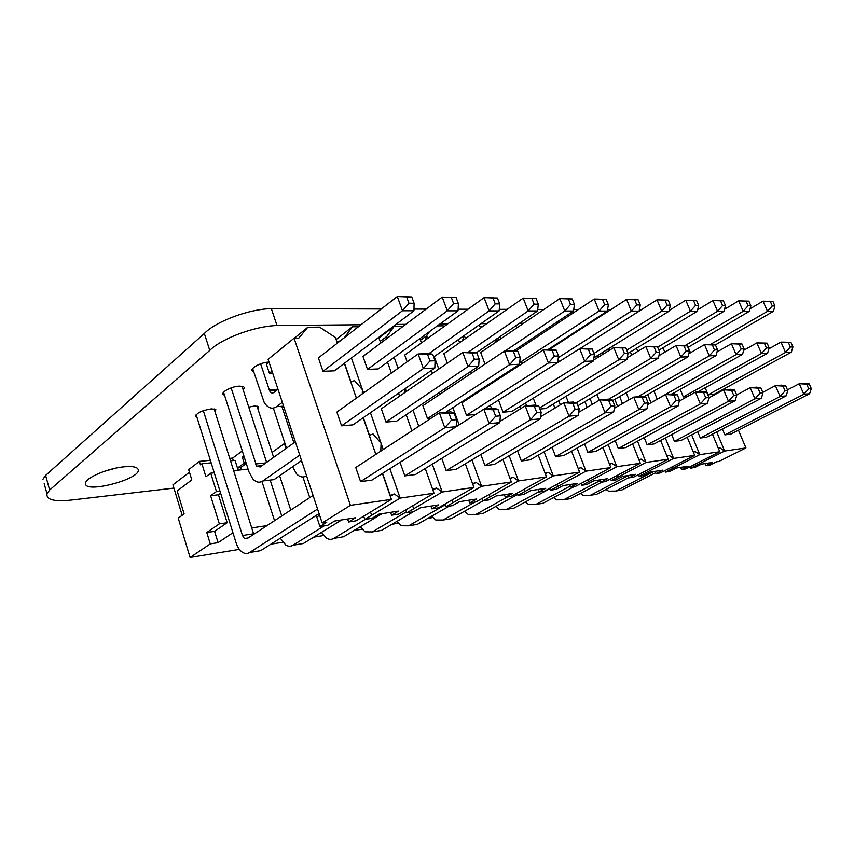 <?xml version="1.0" encoding="UTF-8"?>
<svg xmlns="http://www.w3.org/2000/svg" width="854" height="854" viewBox="0 0 854 854"><rect width="100%" height="100%" fill="white"/><g stroke="black" fill="none" stroke-linecap="round" stroke-linejoin="round"><path stroke-width="1.28" d="M190.1 557.481L210.276 543.891L206.785 532.501L219.339 523.865L210.628 495.747L216.446 491.541L210.724 473.169L205.921 476.756L201.896 463.765L200.476 464.843L199.409 461.395L188.659 469.636L191.808 479.895L177.162 490.933L184.112 513.862L178.219 518.132L190.1 557.481L239.376 549.378M199.409 461.395L210.362 460.295M229.737 458.352L232.694 458.054M270.857 544.19L282.706 542.247M313.696 537.145L323.495 535.533M354.004 530.515L361.968 529.202M391.997 524.26L398.306 523.224M427.865 518.367L432.7 517.567M251.716 527.932L266.971 525.626M210.276 543.891L218.08 542.653L232.939 532.704M206.785 532.501L214.589 531.327L218.08 542.653M219.339 523.865L227.175 522.733L214.589 531.327M210.628 495.747L218.464 494.765L227.175 522.733M216.446 491.541L219.969 491.114M220.631 493.217L218.464 494.765M210.724 473.169L214.258 472.785M233.622 470.661L248.076 469.081M238.149 470.17L235.042 460.37L230.516 460.829M201.896 463.765L211.151 462.815M233.323 460.552L232.566 458.15L242.28 450.923M189.449 472.23L172.935 484.826L182.158 515.282M243.902 456.015L242.333 457.178L244.233 463.124L237.722 467.885L238.437 470.138M237.722 467.885L240.732 467.554L241.447 469.807M246.294 463.508L240.732 467.554M272.042 452.449L284.414 443.536L286.037 448.478M284.414 443.536L284.948 443.482M244.233 463.124L246.112 462.932M242.333 457.178L244.212 456.986M252.624 368.576L264.228 402.533C267.964 408.191 272.095 409.568 276.621 406.653L282.311 402.33M278.009 389.307L273.91 392.488C272.341 393.513 270.921 393 269.65 390.961L276.365 390.588M260.619 363.825L269.65 390.961M223.577 392.264L248.962 471.878L252.827 478.966C256.125 482.425 259.456 483.086 262.829 480.962L299.743 455.118M295.356 441.806L260.182 466.978L256.691 466.167L262.135 465.579M231.135 387.887L256.691 466.167M617.09 490.815L621.829 490.025L655.605 472.7M196.132 414.649L236.078 542.781C237.529 547.233 239.654 550.403 242.461 552.303C244.927 553.83 247.297 553.904 249.549 552.527L317.56 509.059M313.076 495.459L246.966 538.725L244.425 538.554L248.108 537.967M203.305 410.614L242.461 535.501L244.425 538.554M628.907 477.546L596.786 494.231L592.014 495.032M605.977 489.459L608.624 491.178L615.681 491.061L653.556 471.568M580.368 493.463L583.239 495.416L590.338 495.309L628.138 475.614M601.942 482.104L570.525 498.64L565.732 499.441M553.52 497.626L556.616 499.857L563.757 499.771L599.967 480.653M574.507 486.428L542.952 503.273L538.137 504.073M525.327 501.981L528.679 504.522L535.842 504.458L570.248 486.033M550.2 488.499L513.969 508.13L509.144 508.941M495.683 506.529L499.302 509.432L506.497 509.39L538.831 491.787M517.631 494.434L483.471 513.254L478.635 514.065M464.491 511.268L468.387 514.588L475.603 514.578L507.361 496.996M482.232 498.384L483.118 500.818L451.339 518.656L446.482 519.467M431.622 516.222L435.807 520.033L443.023 520.043L474.813 502.12M449.193 506.155L417.414 524.345L412.567 525.157M396.929 521.378L401.423 525.765L408.639 525.818L445.414 504.661M413.283 511.813L381.567 530.366L376.731 531.177M360.26 526.769L365.074 531.828L372.291 531.925L406.408 511.845M382.122 513.67L343.628 536.739L338.803 537.55M302.935 476.98L309.746 497.647M321.446 532.384L326.602 538.255C329.1 539.664 331.491 539.707 333.786 538.383L365.341 519.36M256.979 406.077L273.632 457.349M279.61 475.763L290.755 510.062M341.653 519.947L303.394 543.496L298.59 544.297M261.954 481.496L274.529 520.684M280.293 538.212L285.802 545.065C288.289 546.528 290.67 546.592 292.943 545.247L324.285 525.818M319.086 513.67L289.986 532.063M281.735 515.976L270.163 480.097M214.13 408.938L253.745 534.294M319.076 513.628L260.651 550.67L255.89 551.471M273.344 408.116L286.485 448.158M292.58 466.764L296.53 473.874C299.829 477.194 303.17 477.834 306.575 475.785M300.394 461.341L302.209 462.58M293.893 442.852L281.841 406.312M242.013 386.243L266.619 462.377M301.537 460.541L274.038 479.628L267.761 480.375M283.998 407.422L279.984 406.429M772.294 305.945L770.297 301.419L763.038 301.152L767.5 311.326L773.382 311.336L774.92 305.967L772.294 305.945L767.5 311.326L710.539 344.397M685.164 345.518L743.183 311.283L749.374 311.294L687.972 347.375M748.093 305.764L746.076 301.11L738.657 300.843L743.183 311.283L748.093 305.764L750.858 305.785L749.374 311.294M657.665 347.172L717.531 311.251L724.075 311.251L658.904 350.193M722.569 305.572L720.509 300.789L712.941 300.523L717.531 311.251L722.569 305.572L725.484 305.593L724.075 311.251M626.772 350.119L690.427 311.208L697.344 311.219L628.042 353.385M695.594 305.369L693.512 300.459L685.773 300.181L690.427 311.208L695.594 305.369L698.668 305.39L697.344 311.219M593.946 353.439L661.743 311.155L669.077 311.166L593.914 357.805M667.049 305.156L664.935 300.096L657.025 299.807L661.743 311.155L667.049 305.156L670.315 305.188L669.077 311.166M558.324 357.655L631.352 311.112L639.123 311.123L579.877 348.667M636.796 304.931L634.661 299.722L626.569 299.423L631.352 311.112L636.796 304.931L640.265 304.953L639.123 311.123M519.691 362.64L599.092 311.059L607.343 311.069L547.734 349.724M604.685 304.686L602.508 299.316L594.235 299.017L599.092 311.059L604.685 304.686L608.358 304.718L607.343 311.069M504.81 351.122L564.772 311.005L573.546 311.016L513.66 350.834M570.525 304.43L568.316 298.889L559.85 298.58L564.772 311.005L570.525 304.43L574.432 304.462L573.546 311.016M468.056 352.328L528.188 310.952L537.561 310.963L476.415 352.734M534.113 304.163L531.882 298.43L523.214 298.11L528.188 310.952L534.113 304.163L538.287 304.195L537.561 310.963M428.921 353.609L489.128 310.888L499.142 310.899L433.683 356.983M495.224 303.864L492.971 297.95L484.09 297.619L489.128 310.888L495.224 303.864L499.697 303.896L499.142 310.899M453.602 303.554L451.318 297.427L442.223 297.085L447.315 310.824L458.043 310.835L378.194 368.939L367.519 369.398L447.315 310.824L453.602 303.554L458.384 303.586L458.043 310.835M408.949 303.213L406.632 296.872L397.313 296.519L402.458 310.749L413.976 310.771L334.405 370.828L322.993 371.319L402.458 310.749L408.949 303.213L414.083 303.255L413.976 310.771M770.297 301.419L772.923 301.451L774.92 305.967M746.076 301.11L748.841 301.142L750.858 305.785M720.509 300.789L723.423 300.832L725.484 305.593M693.512 300.459L696.597 300.491L698.668 305.39M664.935 300.096L668.202 300.138L670.315 305.188M634.661 299.722L638.119 299.765L640.265 304.953M602.508 299.316L606.191 299.359L608.358 304.718M568.316 298.889L572.233 298.943L574.432 304.462M531.882 298.43L536.056 298.484L538.287 304.195M492.971 297.95L497.434 298.003L499.697 303.896M451.318 297.427L456.1 297.491L458.384 303.586M406.632 296.872L411.777 296.936L414.083 303.255M750.047 308.806L763.038 301.152L772.923 301.451M724.555 309.287L738.657 300.843L748.841 301.142M697.654 309.831L712.941 300.523L723.423 300.832M669.216 310.45L685.773 300.181L696.597 300.491M579.93 348.667L657.025 299.807L668.202 300.138M548.994 349.681L626.569 299.423L638.119 299.765M515.795 351.069L594.235 299.017L606.191 299.359M485.04 364.114L480.685 352.499L559.85 298.58L572.233 298.943M447.325 363.185L443.856 353.716L523.214 298.11L536.056 298.484M407.134 361.808L404.7 355.018L484.09 297.619L497.434 298.003M367.519 369.398L362.961 356.406L442.223 297.085L456.1 297.491M322.993 371.319L318.403 357.879L397.313 296.519L411.777 296.936M790.366 347.034L788.338 342.422L780.983 342.091L785.509 352.435L791.327 352.179L792.95 346.927L790.366 347.034L785.509 352.435L708.115 394.804L714.115 394.292L791.327 352.179M680.2 389.371L683.317 396.907L761.469 353.503L767.597 353.225L697.633 391.943M766.433 347.952L764.373 343.223L756.868 342.881L761.469 353.503L766.433 347.952L769.166 347.856L767.597 353.225M653.918 391.025L657.217 399.117L736.084 354.634L742.564 354.346L671.927 394.025M741.176 348.934L739.084 344.066L731.419 343.714L736.084 354.634L741.176 348.934L744.058 348.816L742.564 354.346M637.842 396.779L709.258 355.83L716.111 355.52L643.735 396.843M714.488 349.959L712.364 344.952L704.518 344.589L709.258 355.83L714.488 349.959L717.531 349.841L716.111 355.52M608.763 399.181L680.862 357.089L688.111 356.769L612.724 400.569M686.221 351.058L684.065 345.891L676.048 345.518L680.862 357.089L686.221 351.058L689.456 350.93L688.111 356.769M576.204 402.789L650.748 358.424L658.445 358.082L577.977 405.735M656.256 352.211L654.068 346.895L645.859 346.51L650.748 358.424L656.256 352.211L659.683 352.083L658.445 358.082M539.536 408.009L618.755 359.854L626.932 359.491L545.802 408.543L539.931 409.034M624.413 353.439L622.192 347.962L613.802 347.557L618.755 359.854L624.413 353.439L628.064 353.3L626.932 359.491M590.53 354.752L588.278 349.094L579.674 348.678L584.702 361.37L593.413 360.975L511.856 411.414L503.049 412.162L584.702 361.37L590.53 354.752L594.416 354.602L593.413 360.975M552.1 350.3L556.253 350.161L552.613 349.564L543.293 349.862L548.385 362.982L554.385 356.15L552.1 350.3L543.293 349.862L461.886 402.821L466.455 415.257L548.385 362.982L557.694 362.566L484.133 409.194M554.385 356.15L558.527 355.99L557.694 362.566M513.446 351.592L517.887 351.442L514.386 350.813L504.426 351.133L509.582 364.711L515.763 357.645L513.446 351.592L504.426 351.133L422.89 405.714L427.502 418.556L509.582 364.711L519.531 364.263L445.788 412.29M515.763 357.645L520.193 357.474L519.531 364.263M474.376 359.235L472.038 352.969L462.793 352.499L468.003 366.558L478.678 366.078L396.598 421.171L385.965 422.068L468.003 366.558L474.376 359.235L479.137 359.054L478.678 366.078M429.946 360.954L427.576 354.453L418.097 353.962L423.37 368.544L434.835 368.031L352.948 424.865L341.568 425.826L423.37 368.544L429.946 360.954L435.06 360.762L434.835 368.031M788.338 342.422L790.921 342.337L792.95 346.927M764.373 343.223L767.105 343.127L769.166 347.856M739.084 344.066L741.977 343.97L744.058 348.816M712.364 344.952L715.417 344.856L717.531 349.841M684.065 345.891L687.299 345.785L689.456 350.93M654.068 346.895L657.495 346.777L659.683 352.083M622.192 347.962L625.843 347.834L628.064 353.3M588.278 349.094L592.164 348.966L594.416 354.602M556.253 350.161L558.527 355.99M517.887 351.442L520.193 357.474M472.038 352.969L476.799 352.809L479.137 359.054M427.576 354.453L432.7 354.282L435.06 360.762M768.888 348.816L780.983 342.091L790.921 342.337M743.653 350.332L756.868 342.881L767.105 343.127M716.997 351.965L731.419 343.714L741.977 343.97M688.804 353.748L704.518 344.589L715.417 344.856L773.382 311.336M658.936 355.68L676.048 345.518L687.299 345.785M627.242 357.783L645.859 346.51L657.495 346.777M593.551 360.089L613.802 347.557L625.843 347.834M503.049 412.162L498.533 400.11L579.674 348.678L592.164 348.966M385.965 422.068L381.311 408.799L462.793 352.499L473.468 352.147L476.799 352.809M341.568 425.826L336.882 412.087L418.097 353.962L429.573 353.588L432.7 354.282M808.738 388.826L806.678 384.129L799.227 383.734L803.838 394.26L809.592 393.726L811.3 388.602L808.738 388.826L803.838 394.26L724.886 434.878L730.832 434.11L809.592 393.726M785.104 390.897L783.001 386.072L775.389 385.656L780.076 396.469L786.139 395.904L706.568 437.227L700.301 438.027L780.076 396.469L785.104 390.897L787.804 390.662L786.139 395.904M760.135 393.086L758.01 388.122L750.228 387.695L754.989 398.818L761.394 398.22L681.022 440.504L674.425 441.347L754.989 398.818L760.135 393.086L762.985 392.829L761.394 398.22M733.735 395.391L731.568 390.289L723.616 389.84L728.451 401.284L735.23 400.654L654.1 443.952L647.14 444.838L728.451 401.284L733.735 395.391L736.756 395.135L735.23 400.654M705.767 397.847L703.568 392.584L695.434 392.125L700.344 403.91L707.528 403.237L625.683 447.592L618.328 448.531L700.344 403.91L705.767 397.847L708.969 397.558L707.528 403.237M676.101 400.441L673.87 395.018L665.544 394.537L670.518 406.696L678.14 405.981L595.644 451.446L587.862 452.439L670.518 406.696L676.101 400.441L679.496 400.142L678.14 405.981M644.556 403.205L642.293 397.612L633.764 397.099L638.824 409.653L646.926 408.895L563.832 455.524L555.591 456.58L638.824 409.653L644.556 403.205L648.165 402.885L646.926 408.895M610.962 406.141L608.656 400.366L599.924 399.843L605.059 412.802L613.706 411.991L530.099 459.847L521.346 460.968L605.059 412.802L610.962 406.141L614.805 405.81L613.706 411.991M575.105 409.279L572.778 403.301L563.821 402.757L569.031 416.165L578.265 415.3L494.263 464.437L484.944 465.633L569.031 416.165L575.105 409.279L579.215 408.927L578.265 415.3M536.76 412.642L534.39 406.451L525.221 405.874L530.494 419.752L540.379 418.834L456.111 469.326L446.183 470.607L530.494 419.752L536.76 412.642L541.158 412.258L540.379 418.834M495.651 416.24L493.249 409.824L483.844 409.215L489.182 423.605L499.793 422.623L415.418 474.546L404.817 475.902L489.182 423.605L495.651 416.24L500.38 415.823L499.793 422.623M451.467 420.115L449.044 413.443L439.383 412.813L444.785 427.747L456.196 426.68L371.917 480.119L360.569 481.581L444.785 427.747L451.467 420.115L456.548 419.666L456.196 426.68M806.678 384.129L809.24 383.926L811.3 388.602M783.001 386.072L785.701 385.848L787.804 390.662M758.01 388.122L760.861 387.887L762.985 392.829M731.568 390.289L734.589 390.043L736.756 395.135M703.568 392.584L706.77 392.317L708.969 397.558M673.87 395.018L677.265 394.74L679.496 400.142M642.293 397.612L645.902 397.313L648.165 402.885M608.656 400.366L612.51 400.046L614.805 405.81M572.778 403.301L576.888 402.971L579.215 408.927M534.39 406.451L538.799 406.088L541.158 412.258M493.249 409.824L497.989 409.44L500.38 415.823M449.044 413.443L454.125 413.026L456.548 419.666M787.463 389.883L799.227 383.734L804.991 383.265L809.24 383.926M762.771 392.338L775.389 385.656L781.474 385.165L785.701 385.848M736.682 394.964L750.228 387.695L756.655 387.172L760.861 387.887M708.895 397.868L723.616 389.84L730.416 389.296L734.589 390.043M679.282 401.07L695.434 392.125L702.639 391.538L706.77 392.317M647.834 404.518L665.544 394.537L673.187 393.918L677.265 394.74M614.368 408.255L633.764 397.099L641.898 396.448L645.902 397.313M578.713 412.29L599.924 399.843L608.592 399.138L612.51 400.046M540.635 416.688L563.821 402.757L573.077 402.01L576.888 402.971M499.889 421.492L525.221 405.874L535.116 405.074L538.799 406.088M404.817 475.902L400.056 462.334L483.844 409.215L494.466 408.361L497.989 409.44M360.569 481.581L355.776 467.522L439.383 412.813L450.805 411.884L454.125 413.026M699.543 390.886L699.906 391.762M716.677 431.975L724.63 451.04L745.926 447.944L718.865 461.438L716.549 461.8L709.92 465.11L705.906 465.74L712.535 462.42L701.454 464.138L694.793 467.49L690.683 468.141L697.344 464.779L696.949 463.263M718.438 448.542L720.05 447.966L724.63 451.04L697.344 464.779L696.757 463.359M712.449 434.174L719.762 451.745L685.751 468.91L681.556 469.572L688.249 466.188L676.592 467.992L669.888 471.408L665.554 472.091L672.279 468.665L671.842 467.053M344.333 363.334L353.631 390.225L350.492 380.82L350.951 381.866L354.549 380.606L362.448 389.712L363.58 392.979M344.504 363.206L350.951 381.866M337.426 343.094L335.366 337.426L337.351 343.148M356.428 398.092L353.631 390.225L356.364 398.145M363.153 417.777L372.291 444.208L369.013 434.376L369.43 435.273L373.059 434.003L381.087 443.322L383.254 449.546M363.334 417.659L369.43 435.273M375.909 454.349L372.291 444.208L375.824 454.403M382.411 473.468L391.378 499.387L389.83 494.594L390.225 495.416L394.324 493.964L400.142 498.117L371.693 515.282L370.497 512.069M382.592 473.351L390.225 495.416M358.466 326.73L352.424 326.794L344.365 337.693M351.421 357.986L362.448 389.712L362.256 393.918M337.266 342.678L344.002 337.981M370.444 412.717L381.087 443.322L380.767 451.168M389.915 468.707L400.142 498.117L434.013 493.206L398.583 514.129L391.602 515.229L398.508 511.119L378.973 514.151L372.066 518.303L364.797 519.445L371.693 515.282M378.717 337.383L380.745 343.094M387.513 362.16L391.388 373.081M398.54 393.224L399.587 396.171M406.173 414.745L411.874 430.811M425.249 468.494L434.013 493.206M403.259 326.249L394.238 326.345L386.745 336.487L387.342 338.163M394.174 357.314L398.081 368.287M380.158 341.429L386.745 336.487L385.933 339.209M405.298 388.527L406.355 391.484M413.016 410.155L418.77 426.295M404.775 388.89L404.636 392.68M432.273 464.17L442.201 492.021L413.678 508.77L412.631 505.835M432.658 489.374L436.533 487.997L442.201 492.021L473.917 487.41L438.444 507.852L431.889 508.877L438.817 504.874L420.499 507.714L413.582 511.759L406.76 512.838L413.678 508.77M419.858 338.622L421.417 342.924M431.398 370.412L432.498 373.433M439.404 392.434L440.056 394.228M465.334 463.797L473.917 487.41M429.583 331.544L426.648 335.75L427.63 338.44M434.248 356.588L438.807 369.067M420.446 340.255L426.648 335.75L425.409 340.041M445.777 388.164L446.428 389.958M452.887 407.668L459.164 424.865M444.464 389.04L444.4 391.313M471.931 459.847L481.592 486.3L453.058 502.664L452.129 499.964M472.55 483.663L476.062 482.425L481.592 486.3L511.332 481.987L475.902 501.949L469.743 502.921L476.671 499.003L459.463 501.672L452.524 505.632L446.119 506.635L453.058 502.664L452.097 499.985M458.449 339.55L459.612 342.678M470.373 371.661L471.045 373.476M477.728 391.484L478.037 392.317M502.931 459.367L511.332 481.987M464.288 335.43L465.462 338.579M476.308 367.668L476.991 369.504M463.989 335.643L462.59 340.586M461.576 341.301L459.377 342.07M483.727 387.577L484.047 388.41M490.324 405.266L491.562 408.596M481.784 388.848L481.763 389.894M509.144 455.737L518.538 480.941L490.047 496.932L489.225 494.445M509.966 478.315L513.158 477.183L518.538 480.941L546.496 476.884L511.151 496.398L505.354 497.316L512.272 493.484L496.067 495.993L489.15 499.868L483.118 500.818L490.047 496.932L489.15 494.487M494.733 340.223L495.544 342.369M506.945 372.461L507.265 373.305M519.83 406.483L520.662 408.682M538.266 455.171L546.496 476.884M500.252 336.455L501.074 338.611M512.549 368.811L512.88 369.654M498.608 337.576L497.893 340.159L495.074 341.141M525.541 402.949L526.608 405.767M544.115 451.819L553.275 475.902L524.868 491.53L524.142 489.235M545.13 473.287L548.022 472.262L553.275 475.902L579.599 472.081L544.404 491.167L538.927 492.032L545.823 488.274L530.547 490.644L523.641 494.434L517.962 495.331L524.868 491.53L524.036 489.289M528.904 340.703L529.416 342.027M553.328 403.995L554.919 408.105M571.539 451.2L579.599 472.081M534.124 337.223L534.647 338.558M531.391 339.049L530.419 339.689M558.719 400.729L560.32 404.86M577.058 448.104L585.993 471.152L557.715 486.438L557.054 484.303M578.243 468.558L580.859 467.618L585.993 471.152L610.823 467.554L575.809 486.225L570.632 487.036L577.496 483.364L563.074 485.606L556.189 489.31L550.83 490.153L557.715 486.438L556.925 484.378M561.153 341.024L561.398 341.643M584.937 401.615L587.178 407.326M602.924 447.432L610.823 467.554M566.095 337.81L566.351 338.44M590.039 398.594L592.292 404.316M608.144 444.56L616.855 466.679L588.737 481.624L588.15 479.638M609.468 464.096L611.848 463.252L616.855 466.679L640.319 463.274L605.518 481.549L600.618 482.318L607.44 478.72L593.797 480.834L586.954 484.464L581.884 485.264L588.737 481.624L588 479.724M597.384 355.648L598.046 357.314M614.816 399.352L617.623 406.387M632.579 443.856L640.319 463.274M602.113 352.713L602.785 354.378M619.652 396.544L622.47 403.59M637.511 441.187L646.019 462.441L618.082 477.076L617.549 475.23M638.963 459.879L641.13 459.11L646.019 462.441L668.223 459.217L633.668 477.108L629.024 477.845L635.803 474.322L622.876 476.329L616.076 479.884L611.272 480.642L618.082 477.076L617.389 475.315M660.633 440.461L668.223 459.217M630.391 351.955L631.672 355.104M647.695 394.58L651.004 402.736M665.319 437.963L673.625 458.438L645.891 472.764L645.41 471.034M666.878 455.897L668.842 455.203L673.625 458.438L694.665 455.385L660.377 472.902L655.968 473.607L662.704 470.148L650.438 472.048L643.681 475.539L639.123 476.254L645.891 472.764L645.24 471.12M687.224 437.237L694.665 455.385M674.286 392.691L674.938 394.27M691.665 434.899L699.789 454.638L672.279 468.665L671.66 467.138M693.331 452.118L695.113 451.488L699.789 454.638L719.762 451.745M350.428 505.333L391.378 499.387L356.065 520.823L348.613 521.997L355.488 517.791L334.608 521.036L327.744 525.274L319.908 526.512L326.762 522.253L322.161 522.968L268.113 359.331L294.075 338.195L350.428 505.333L322.161 522.968M705.02 463.594L705.906 465.74M690.096 466.722L690.683 468.141M269.042 362.171L266.437 364.284L269.373 373.198L272.639 373.059M319.609 515.24L316.781 517.033L319.908 526.512M347.61 519.018L348.613 521.997M363.687 516.19L364.797 519.445M390.609 512.347L391.602 515.229M405.735 509.902L406.76 512.838M430.907 506.102L431.889 508.877M445.169 503.977L446.119 506.635M468.761 500.23L469.743 502.921M504.383 494.701L505.354 497.316M517.129 493.1L517.962 495.331M537.977 489.491L538.927 492.032M550.051 488.104L550.83 490.153M569.682 484.581L570.632 487.036M581.147 483.375L581.884 485.264M599.689 479.927L600.618 482.318M610.578 478.88L611.272 480.642M628.096 475.518L629.024 477.845M638.472 474.621L639.123 476.254M655.061 471.333L655.968 473.607M664.946 470.575L665.554 472.091M680.659 467.362L681.556 469.572M269.373 373.198L271.999 371.095M335.366 337.426L319.588 327.135L307.782 327.263L298.793 338.099L294.075 338.195M427.502 418.556L431.067 418.257M441.774 458.32L446.183 470.607M466.455 415.257L475.529 414.489M480.855 454.499L484.944 465.633M517.545 450.816L521.346 460.968M519.755 362.811L523.651 362.64M533.27 398.177L536.002 405.319M552.036 447.293L555.591 456.58M557.865 361.167L560.128 361.071M566.021 396.309L568.39 402.383M584.542 443.899L587.862 452.439M596.957 394.505L599.23 400.248M615.211 440.664L618.328 448.531M608.528 348.742L609.201 350.407M626.206 392.733L629.046 399.811M644.215 437.547L647.14 444.838M636.476 348.251L637.767 351.41M671.671 434.579L674.425 441.347M663.003 347.749L664.828 352.179M683.317 396.907L687.427 396.555M697.697 431.729L700.301 438.027M688.207 347.236L690.512 352.755M705.169 387.769L708.115 394.804M722.42 428.996L724.886 434.878M745.926 447.944L738.454 430.202M721.843 390.812L721.587 390.225M582.086 328.246L581.51 327.819M550.659 327.925L549.442 327.05M517.332 327.541L515.357 326.132M481.902 327.061L478.464 325.459M444.176 326.474L443.247 325.833L437.355 325.886M307.782 327.263L294.363 338.184M352.424 326.794L336.134 339.529M394.238 326.345L378.909 337.906M394.324 493.964L390.395 496.355M436.533 487.997L432.925 490.143M476.062 482.425L472.785 484.314M513.158 477.183L510.18 478.87M548.022 472.262L545.311 473.767M580.859 467.618L578.393 468.963M611.848 463.252L609.607 464.448M641.13 459.11L639.091 460.189M668.842 455.203L666.985 456.164M695.113 451.488L693.427 452.353M720.05 447.966L718.524 448.745M173.928 488.093L73.113 499.857C54.784 502.024 46.073 499.985 46.981 493.751L44.184 483.674M42.967 479.243L45.593 475.422L204.352 333.466C216.126 321.232 249.133 308.999 271.348 308.646L381.29 308.977M413.998 309.063L426.167 309.105M458.118 309.201L468.035 309.223M499.27 309.319L507.191 309.34M537.721 309.426L543.891 309.447M573.749 309.532L578.361 309.543M607.568 309.628L610.802 309.639M639.379 309.724L641.375 309.735M669.355 309.81L670.241 309.821M104.081 471.397L115.92 468.109M271.348 308.646L276.995 325.523L360.996 324.755M395.861 324.435L405.799 324.349M439.895 324.04L447.645 323.965M481.015 323.666L486.823 323.613M519.478 323.314L523.587 323.271M555.559 322.983L558.142 322.961M589.452 322.673L590.701 322.663M276.995 325.523C254.78 326.121 221.656 338.387 209.753 350.418L49.639 490.015L46.981 493.751M124.31 466.786C108.191 468.131 85.56 477.749 85.56 483.193C83.393 494.285 141.529 479.051 138.199 469.561C137.334 466.989 132.701 466.07 124.31 466.786M258.004 409.247L258.314 406.451L254.567 406.024L248.76 407.112M215.197 412.311L215.806 409.525L211.354 408.863C201.053 410.635 195.876 413.293 195.801 416.827L196.996 417.435M243.166 389.808C244.639 388.324 244.639 387.236 243.166 386.552L239.387 386.136C231.178 386.35 219.446 392.925 223.748 394.847L224.495 395.156M269.01 362.064C259.936 362.181 247.329 370.028 253.606 371.586M45.593 475.422L49.639 490.015M204.352 333.466L209.753 350.418M269.127 389.744L277.998 389.253M276.621 406.653L283.592 406.194M255.538 463.978L265.914 462.879M262.829 480.962L274.038 479.628M242.461 535.501L253.563 533.782M615.681 491.061L621.829 490.025M249.549 552.527L260.651 550.67M292.943 545.247L303.394 543.496M333.786 538.383L343.628 536.739M372.291 531.925L381.567 530.366M408.639 525.818L417.414 524.345M443.023 520.043L451.339 518.656M475.603 514.578L483.471 513.254M506.497 509.39L513.969 508.13M535.842 504.458L542.952 503.273M563.757 499.771L570.525 498.64M590.338 495.309L596.786 494.231M300.48 461.448L301.793 461.299M195.481 415.802L195.801 416.827M223.14 392.925L223.748 394.847"/></g></svg>
